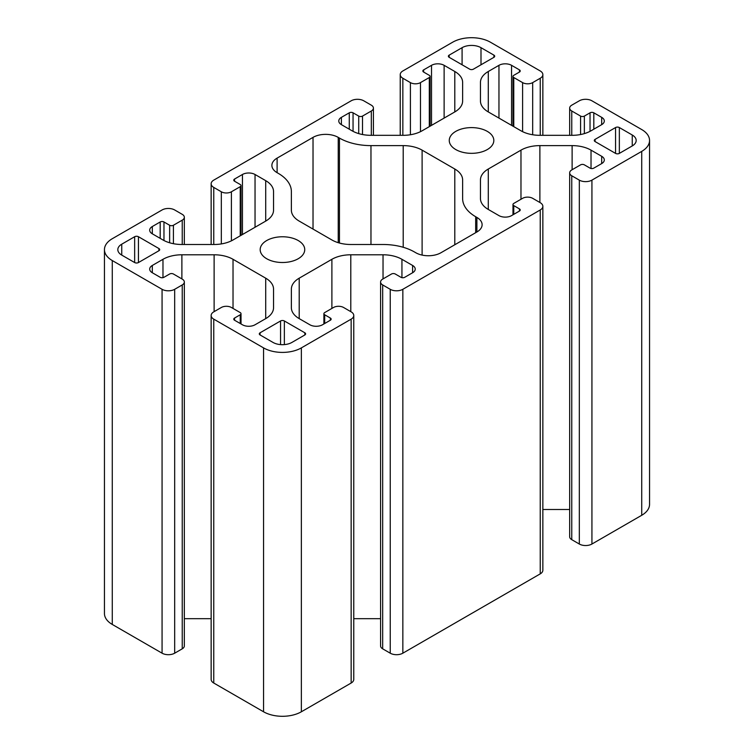 <?xml version="1.0" encoding="UTF-8"?>
<svg xmlns="http://www.w3.org/2000/svg" width="754" height="754" viewBox="0 0 754 754"><rect width="100%" height="100%" fill="white"/><g stroke="black" fill="none" stroke-linecap="round" stroke-linejoin="round"><path stroke-width="1.13" d="M487.301 131.375A22.281 12.865 0 0 0 463.013 128.585A22.281 12.865 0 0 0 449.261 140.47A22.281 12.865 0 0 0 455.784 149.565A22.281 12.865 0 0 0 480.072 152.355A22.281 12.865 0 0 0 493.823 140.47A22.281 12.865 0 0 0 487.301 131.375M298.216 240.535A22.281 12.865 0 0 0 273.928 237.755A22.281 12.865 0 0 0 260.177 249.64A22.281 12.865 0 0 0 266.699 258.735A22.281 12.865 0 0 0 290.987 261.525A22.281 12.865 0 0 0 304.739 249.64A22.281 12.865 0 0 0 298.216 240.535M572.116 145.616A26.739 15.438 180 0 1 591.023 150.14L601.692 156.304A8.916 5.146 180 0 1 604.303 159.942A8.916 5.146 180 0 1 601.692 163.58L593.813 168.123A2.677 1.546 180 0 1 590.033 168.123L584.359 164.853A2.677 1.546 0 0 0 580.58 164.853L571.758 169.942A7.135 4.119 0 0 0 569.666 172.855A7.135 4.119 0 0 0 571.758 175.767L579.317 180.131A8.916 5.146 0 0 0 591.928 180.131L641.72 151.384A26.739 15.438 0 0 0 649.552 140.47A26.739 15.438 0 0 0 641.72 129.556L591.928 100.81A8.916 5.146 0 0 0 579.317 100.81L571.758 105.174A7.135 4.119 0 0 0 569.666 108.086A7.135 4.119 0 0 0 571.758 110.998L580.58 116.088A2.677 1.546 0 0 0 584.359 116.088L590.033 112.817A2.677 1.546 180 0 1 593.813 112.817L601.692 117.36A8.916 5.146 180 0 1 604.303 121.008A8.916 5.146 180 0 1 601.692 124.646L591.023 130.8A26.739 15.438 180 0 1 572.116 135.324L539.883 135.324A26.739 15.438 180 0 1 520.976 130.8L488.29 111.931A26.739 15.438 180 0 1 480.458 101.017L480.458 82.403A26.739 15.438 180 0 1 488.29 71.489L498.959 65.325A8.916 5.146 180 0 1 511.561 65.325L519.44 69.877A2.677 1.546 180 0 1 520.222 70.97A2.677 1.546 180 0 1 519.44 72.064L513.766 75.334A2.677 1.546 0 0 0 512.984 76.427A2.677 1.546 0 0 0 513.766 77.521L522.597 82.61A7.135 4.119 0 0 0 532.682 82.61L540.241 78.246A8.916 5.146 0 0 0 542.852 74.608A8.916 5.146 0 0 0 540.241 70.97L490.449 42.224A26.739 15.438 0 0 0 452.636 42.224L402.843 70.97A8.916 5.146 0 0 0 400.233 74.608A8.916 5.146 0 0 0 402.843 78.246L410.402 82.61A7.135 4.119 0 0 0 420.487 82.61L429.309 77.521A2.677 1.546 0 0 0 430.1 76.427A2.677 1.546 0 0 0 429.309 75.334L423.644 72.064A2.677 1.546 180 0 1 422.853 70.97A2.677 1.546 180 0 1 423.644 69.877L431.514 65.325A8.916 5.146 180 0 1 444.125 65.325L454.794 71.489A26.739 15.438 180 0 1 462.626 82.403L462.626 101.017A26.739 15.438 180 0 1 454.794 111.931L422.108 130.8A26.739 15.438 180 0 1 403.202 135.324L370.968 135.324A26.739 15.438 180 0 1 352.061 130.8L341.392 124.646A8.916 5.146 180 0 1 338.782 121.008A8.916 5.146 180 0 1 341.392 117.36L349.272 112.817A2.677 1.546 180 0 1 353.051 112.817L358.725 116.088A2.677 1.546 0 0 0 362.504 116.088L371.326 110.998A7.135 4.119 0 0 0 373.418 108.086A7.135 4.119 0 0 0 371.326 105.174L363.767 100.81A8.916 5.146 0 0 0 351.157 100.81L213.759 180.131A8.916 5.146 0 0 0 211.148 183.778A8.916 5.146 0 0 0 213.759 187.416L221.318 191.78A7.135 4.119 0 0 0 231.403 191.78L240.234 186.681A2.677 1.546 0 0 0 241.016 185.597A2.677 1.546 0 0 0 240.234 184.504L234.56 181.224A2.677 1.546 180 0 1 233.778 180.131A2.677 1.546 180 0 1 234.56 179.047L242.439 174.494A8.916 5.146 180 0 1 255.041 174.494L265.71 180.658A26.739 15.438 180 0 1 273.542 191.573L273.542 210.178A26.739 15.438 180 0 1 265.71 221.101L233.024 239.97A26.739 15.438 180 0 1 214.117 244.494L181.884 244.494A26.739 15.438 180 0 1 162.977 239.97L152.308 233.806A8.916 5.146 180 0 1 149.697 230.168A8.916 5.146 180 0 1 152.308 226.53L160.187 221.978A2.677 1.546 180 0 1 163.967 221.978L169.641 225.257A2.677 1.546 0 0 0 173.42 225.257L182.242 220.159A7.135 4.119 0 0 0 184.334 217.256A7.135 4.119 0 0 0 182.242 214.343L174.683 209.97A8.916 5.146 0 0 0 162.072 209.97L112.28 238.716A26.739 15.438 0 0 0 104.448 249.64A26.739 15.438 0 0 0 112.28 260.554L162.072 289.3A8.916 5.146 0 0 0 174.683 289.3L182.242 284.937A7.135 4.119 0 0 0 184.334 282.024A7.135 4.119 0 0 0 182.242 279.112L173.42 274.013A2.677 1.546 0 0 0 169.641 274.013L163.967 277.293A2.677 1.546 180 0 1 160.187 277.293L152.308 272.741A8.916 5.146 180 0 1 149.697 269.103A8.916 5.146 180 0 1 152.308 265.465L162.977 259.301A26.739 15.438 180 0 1 181.884 254.786L214.117 254.786A26.739 15.438 180 0 1 233.024 259.301L265.71 278.179A26.739 15.438 180 0 1 273.542 289.093L273.542 307.698A26.739 15.438 180 0 1 265.71 318.622L255.041 324.776A8.916 5.146 180 0 1 242.439 324.776L234.56 320.233A2.677 1.546 180 0 1 233.778 319.14A2.677 1.546 180 0 1 234.56 318.047L240.234 314.776A2.677 1.546 0 0 0 241.016 313.683A2.677 1.546 0 0 0 240.234 312.59L231.403 307.491A7.135 4.119 0 0 0 221.318 307.491L213.759 311.864A8.916 5.146 0 0 0 211.148 315.502A8.916 5.146 0 0 0 213.759 319.14L263.551 347.886A26.739 15.438 0 0 0 301.364 347.886L351.157 319.14A8.916 5.146 0 0 0 353.767 315.502A8.916 5.146 0 0 0 351.157 311.864L343.598 307.491A7.135 4.119 0 0 0 333.513 307.491L324.691 312.59A2.677 1.546 0 0 0 323.9 313.683A2.677 1.546 0 0 0 324.691 314.776L330.356 318.047A2.677 1.546 180 0 1 331.147 319.14A2.677 1.546 180 0 1 330.356 320.233L322.486 324.776A8.916 5.146 180 0 1 309.875 324.776L299.206 318.622A26.739 15.438 180 0 1 291.374 307.698L291.374 289.093A26.739 15.438 180 0 1 299.206 278.179L331.892 259.301A26.739 15.438 180 0 1 350.798 254.786L383.032 254.786A26.739 15.438 180 0 1 401.939 259.301L412.608 265.465A8.916 5.146 180 0 1 415.218 269.103A8.916 5.146 180 0 1 412.608 272.741L404.728 277.293A2.677 1.546 180 0 1 400.949 277.293L395.275 274.013A2.677 1.546 0 0 0 391.496 274.013L382.674 279.112A7.135 4.119 0 0 0 380.582 282.024A7.135 4.119 0 0 0 382.674 284.937L390.233 289.3A8.916 5.146 0 0 0 402.843 289.3L540.241 209.97A8.916 5.146 0 0 0 542.852 206.332A8.916 5.146 0 0 0 540.241 202.694L532.682 198.33A7.135 4.119 0 0 0 522.597 198.33L513.766 203.42A2.677 1.546 0 0 0 512.984 204.513A2.677 1.546 0 0 0 513.766 205.606L519.44 208.886A2.677 1.546 180 0 1 520.222 209.97A2.677 1.546 180 0 1 519.44 211.063L511.561 215.616A8.916 5.146 180 0 1 498.959 215.616L488.29 209.452A26.739 15.438 180 0 1 480.458 198.538L480.458 179.923A26.739 15.438 180 0 1 488.29 169.009L520.976 150.14A26.739 15.438 180 0 1 539.883 145.616L572.116 145.616L572.116 169.735M403.202 145.616L370.968 145.616A44.571 25.73 180 0 1 339.451 138.076L338.235 137.379A17.823 10.292 0 0 0 313.023 137.379L277.104 158.123A17.823 10.292 0 0 0 271.883 165.399A17.823 10.292 0 0 0 277.104 172.675L278.32 173.382A44.571 25.73 180 0 1 291.374 191.573L291.374 210.178A26.739 15.438 0 0 0 299.206 221.101L331.892 239.97A26.739 15.438 0 0 0 350.798 244.494L383.032 244.494A44.571 25.73 180 0 1 414.549 252.024L415.765 252.731A17.823 10.292 0 0 0 440.977 252.731L476.896 231.987A17.823 10.292 0 0 0 482.117 224.711A17.823 10.292 0 0 0 476.896 217.435L475.68 216.728A44.571 25.73 180 0 1 462.626 198.538L462.626 179.923A26.739 15.438 0 0 0 454.794 169.009L422.108 150.14A26.739 15.438 0 0 0 403.202 145.616L403.202 247.274M619.345 153.392L632.257 145.927A13.374 7.719 0 0 0 636.178 140.47A13.374 7.719 0 0 0 632.257 135.013L619.345 127.549A2.677 1.546 0 0 0 615.556 127.549L595.076 139.377A2.677 1.546 0 0 0 594.293 140.47A2.677 1.546 0 0 0 595.076 141.563L615.556 153.392A2.677 1.546 0 0 0 619.345 153.392L619.345 127.549M291.911 342.429L304.833 334.964A2.677 1.546 0 0 0 305.615 333.881A2.677 1.546 0 0 0 304.833 332.787L284.352 320.959A2.677 1.546 0 0 0 280.563 320.959L260.083 332.787A2.677 1.546 0 0 0 259.301 333.881A2.677 1.546 0 0 0 260.083 334.964L273.005 342.429A13.374 7.719 0 0 0 291.911 342.429M138.444 262.552L158.924 250.733A2.677 1.546 0 0 0 159.707 249.64A2.677 1.546 0 0 0 158.924 248.547L138.444 236.718A2.677 1.546 0 0 0 134.655 236.718L121.743 244.183A13.374 7.719 0 0 0 117.822 249.64A13.374 7.719 0 0 0 121.743 255.097L134.655 262.552A2.677 1.546 0 0 0 138.444 262.552L138.444 236.718M473.437 69.151L493.917 57.323A2.677 1.546 0 0 0 494.699 56.23A2.677 1.546 0 0 0 493.917 55.136L480.995 47.681A13.374 7.719 0 0 0 462.089 47.681L449.167 55.136A2.677 1.546 0 0 0 448.385 56.23A2.677 1.546 0 0 0 449.167 57.323L469.648 69.151A2.677 1.546 0 0 0 473.437 69.151M542.852 509.506L569.666 509.506M380.582 282.024L380.582 645.914A7.135 4.119 0 0 0 382.674 648.826L390.233 653.19A8.916 5.146 0 0 0 402.843 653.19L540.241 573.869A8.916 5.146 0 0 0 542.852 570.222L542.852 206.332M353.767 618.676L380.582 618.676M211.148 315.502L211.148 679.392A8.916 5.146 0 0 0 213.759 683.03L263.551 711.776A26.739 15.438 0 0 0 301.364 711.776L351.157 683.03A8.916 5.146 0 0 0 353.767 679.392L353.767 315.502M184.334 618.676L211.148 618.676M104.448 249.64L104.448 613.53A26.739 15.438 0 0 0 112.28 624.444L162.072 653.19A8.916 5.146 0 0 0 174.683 653.19L182.242 648.826A7.135 4.119 0 0 0 184.334 645.914L184.334 282.024M569.666 172.855L569.666 536.744A7.135 4.119 0 0 0 571.758 539.657L579.317 544.03A8.916 5.146 0 0 0 591.928 544.03L641.72 515.284A26.739 15.438 0 0 0 649.552 504.36L649.552 140.47M462.626 82.403L462.626 101.027M273.542 191.573L273.542 210.187M291.374 191.573L291.374 210.187M462.626 198.538L462.626 179.923M591.023 150.14L591.023 168.491M601.692 156.304L601.692 163.58M571.758 175.767L571.758 539.657M579.317 180.131L579.317 544.03M591.928 180.131L591.928 544.03M641.72 151.384L641.72 515.284M571.758 110.998L571.758 135.324M580.58 116.088L580.58 134.532M584.359 116.088L584.359 133.609M590.033 112.817L590.033 131.347M593.813 112.817L593.813 129.188M601.692 117.36L601.692 124.646M488.29 71.489L488.29 111.931M498.959 65.325L498.959 118.095M511.561 65.325L511.561 125.371M519.44 69.877L519.44 72.064M513.766 77.521L513.766 126.644M522.597 82.61L522.597 131.667M532.682 82.61L532.682 134.759M540.241 78.246L540.241 135.324M402.843 78.246L402.843 135.324M410.402 82.61L410.402 134.759M420.487 82.61L420.487 131.667M429.309 77.521L429.309 126.644M423.644 69.877L423.644 72.064M431.514 65.325L431.514 125.371M444.125 65.325L444.125 118.095M454.794 71.489L454.794 111.931M341.392 117.36L341.392 124.646M349.272 112.817L349.272 129.188M353.051 112.817L353.051 131.347M358.725 116.088L358.725 133.609M362.504 116.088L362.504 134.532M371.326 110.998L371.326 135.324M213.759 187.416L213.759 244.494M221.318 191.78L221.318 243.919M231.403 191.78L231.403 240.828M240.234 186.681L240.234 235.813M234.56 179.047L234.56 181.224M242.439 174.494L242.439 234.532M255.041 174.494L255.041 227.256M265.71 180.658L265.71 221.101M152.308 226.53L152.308 233.806M160.187 221.978L160.187 238.358M163.967 221.978L163.967 240.507M169.641 225.257L169.641 242.779M173.42 225.257L173.42 243.693M182.242 220.159L182.242 244.494M112.28 260.554L112.28 624.444M162.072 289.3L162.072 653.19M174.683 289.3L174.683 653.19M182.242 284.937L182.242 648.826M152.308 265.465L152.308 272.741M162.977 259.301L162.977 277.651M181.884 254.786L181.884 278.905M214.117 254.786L214.117 311.656M233.024 259.301L233.024 308.433M265.71 278.179L265.71 318.622M234.56 318.047L234.56 320.233M240.234 314.776L240.234 323.504M213.759 319.14L213.759 683.03M263.551 347.886L263.551 711.776M301.364 347.886L301.364 711.776M351.157 319.14L351.157 683.03M324.691 314.776L324.691 323.504M330.356 318.047L330.356 320.233M299.206 278.179L299.206 318.622M331.892 259.301L331.892 308.433M350.798 254.786L350.798 311.656M383.032 254.786L383.032 278.905M401.939 259.301L401.939 277.651M412.608 265.465L412.608 272.741M382.674 284.937L382.674 648.826M390.233 289.3L390.233 653.19M402.843 289.3L402.843 653.19M540.241 209.97L540.241 573.869M513.766 205.606L513.766 214.343M519.44 208.886L519.44 211.063M488.29 169.009L488.29 209.452M520.976 150.14L520.976 199.263M539.883 145.616L539.883 202.487M422.108 150.14L422.108 255.088M370.968 145.616L370.968 244.494M339.451 138.076L339.451 243.033M338.235 137.379L338.235 242.684M313.023 137.379L313.023 229.075M277.104 158.123L277.104 172.675M476.896 217.435L476.896 231.987M475.68 216.728L475.68 232.694M454.794 169.009L454.794 244.748M632.257 135.013L632.257 145.927M615.556 127.549L615.556 153.392M595.076 139.377L595.076 141.563M304.833 332.787L304.833 334.964M284.352 320.959L284.352 344.616M280.563 320.959L280.563 344.616M260.083 332.787L260.083 334.964M158.924 248.547L158.924 250.733M134.655 236.718L134.655 262.552M121.743 244.183L121.743 255.097M493.917 55.136L493.917 57.323M480.995 47.681L480.995 64.787M462.089 47.681L462.089 64.787M449.167 55.136L449.167 57.323M569.666 108.086L569.666 135.324M512.984 76.427L512.984 126.191M542.852 74.608L542.852 135.324M400.233 74.608L400.233 135.324M430.1 76.427L430.1 126.191M373.418 108.086L373.418 135.324M211.148 183.778L211.148 244.494M241.016 185.597L241.016 235.361M184.334 217.256L184.334 244.494M241.016 313.683L241.016 323.956M323.9 313.683L323.9 323.956M512.984 204.513L512.984 214.796"/></g></svg>

